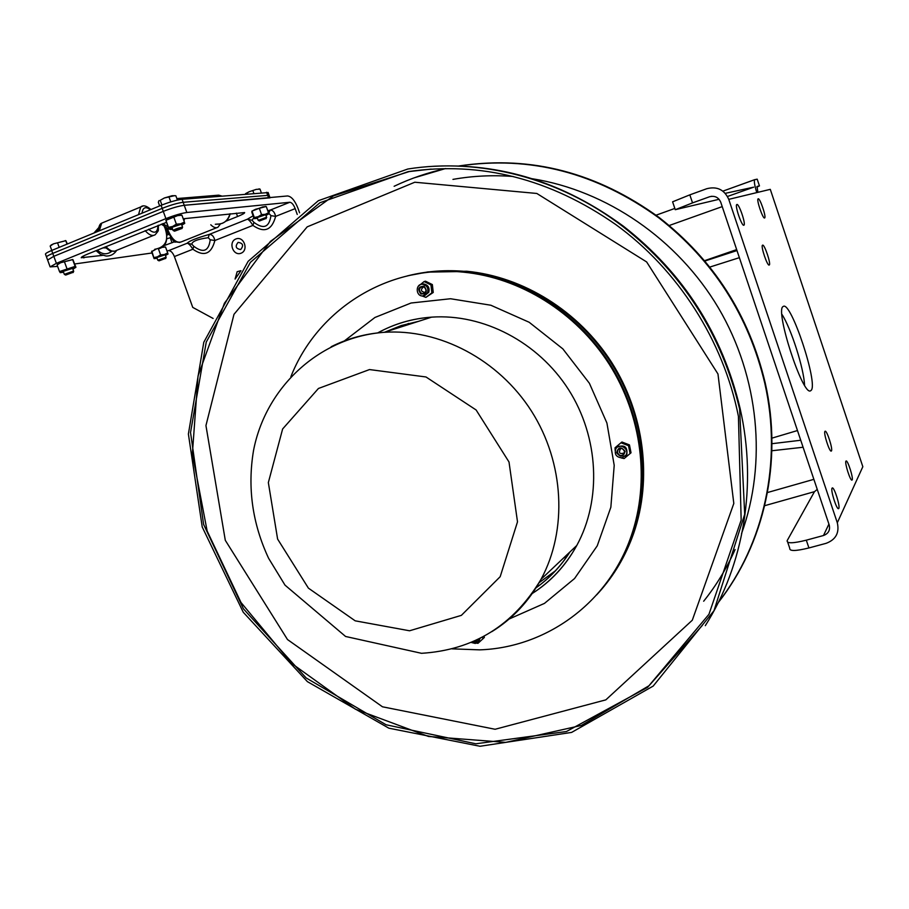 <?xml version="1.0" encoding="UTF-8"?>
<svg xmlns="http://www.w3.org/2000/svg" width="909" height="909" viewBox="0 0 909 909"><rect width="100%" height="100%" fill="white"/><g stroke="black" fill="none" stroke-linecap="round" stroke-linejoin="round"><path stroke-width="1.36" d="M787.728 542.275L789.751 548.263C789.296 551.308 795.682 551.195 808.93 547.945L806.306 540.173C793.068 543.457 786.694 543.605 787.171 540.628L814.441 491.712L817.248 489.394M806.306 540.173L823.486 535.515C828.463 533.628 830.371 530.117 829.213 524.993L720.746 202.23C718.508 197.276 714.758 195.458 709.509 196.776L692.533 202.889L689.829 194.856L672.592 201.821L675.194 209.49M725.268 193.344L753.686 187.163L727.495 196.48M719.076 199.287L675.262 209.695L692.533 202.889M838.825 508.415L838.473 508.699C836.462 509.279 830.496 490.246 832.03 488.178L832.36 487.917C834.348 487.281 840.291 506.143 838.825 508.415M764.605 217.978C762.901 219.137 756.277 199.673 758.095 198.844L758.186 198.798C759.958 197.832 766.503 217.16 764.674 217.933L764.605 217.978M831.462 450.909L831.212 451.103C829.383 451.909 823.361 433.036 824.929 431.377L825.156 431.207C826.974 430.366 832.974 449.069 831.462 450.909M769.23 265.019C767.457 266.61 760.481 245.953 762.537 245.191L762.571 245.169C764.424 243.805 771.298 264.303 769.241 265.019L769.116 265.053M743.846 225.227C741.846 226.546 734.665 205.582 736.767 204.536L736.892 204.468C738.972 203.389 746.062 224.193 743.948 225.182L743.846 225.227M852.176 479.895L851.915 480.122C850.21 480.77 844.575 462.931 845.915 461.17L846.154 460.965C847.836 460.284 853.46 477.964 852.176 479.895M811.18 390.336L810.464 390.847C802.613 395.847 774.684 309.708 783.126 306.526L783.331 306.401C790.944 300.777 818.395 383.609 811.18 390.336M804.556 385.211C803.942 368.565 791.057 328.24 781.91 314.332M756.777 192.606C754.572 185.311 753.879 181.005 754.686 179.687L757.197 179.164L759.458 185.913L756.867 187.106M759.458 185.913L757.049 186.447L757.89 192.333M808.93 547.945L826.111 543.332C835.837 539.662 839.575 532.81 837.314 522.777L728.757 199.355C724.382 189.663 717.053 186.118 706.793 188.708L689.829 194.856M800.738 440.251L771.502 443.751M771.411 450.807L803.079 447.251M771.446 438.286L797.466 430.548M736.983 250.554L704.85 261.042M709.781 267.087L739.369 257.667M704.543 260.69L736.665 249.6M213.104 318.445L192.742 307.39L174.392 256.565C172.79 252.702 170.881 250.714 168.665 250.623L166.938 250.861M299.584 212.797L297.993 208.32C294.891 200.548 291.414 196.424 287.562 195.958L184.243 205.298C178.687 206.048 171.699 208.07 163.279 211.377L53.813 256.327L47.62 260.031L53.813 256.327L163.279 211.377C171.699 208.07 178.687 206.048 184.243 205.298L270.03 197.844M297.254 214.467L295.186 208.627C293.573 204.616 291.778 202.491 289.812 202.264L186.834 212.501L183.163 202.287L269.109 195.265L183.163 202.287C177.596 203.025 170.608 205.048 162.188 208.354C170.608 205.048 177.596 203.025 183.163 202.287L182.084 199.287C176.505 200.003 169.517 202.025 161.098 205.332L51.665 250.475C47.609 252.179 45.53 253.395 45.45 254.111L45.495 254.236M252.077 220.251L247.407 219.194C248.827 219.648 250.668 221.728 252.907 225.409L253.963 222.387L252.077 220.251L253.77 217.728M268.598 213.535L270.2 210.093L267.78 210.763M269.064 213.49L270.927 215.638L275.632 216.387C274.654 212.183 272.848 210.081 270.2 210.093L289.812 202.264M270.927 215.638C269.28 227.318 263.621 229.557 253.963 222.387M295.186 208.627L275.632 216.387C271.882 230.272 264.314 233.283 252.907 225.409L214.876 240.499C213.888 236.374 212.013 234.34 209.263 234.42L247.407 219.194L253.088 215.819M214.876 240.499L210.206 239.783C208.752 251.202 203.286 253.372 193.787 246.305L192.89 249.225C204.014 257.008 211.343 254.1 214.876 240.499M193.787 246.305L191.856 244.248L187.22 243.214C188.777 243.601 190.663 245.612 192.89 249.225L174.392 256.565M191.856 244.248C192.038 241.362 197.514 239.181 208.275 237.703L209.263 234.42C196.378 238.101 189.027 241.033 187.22 243.214L168.665 250.623M208.275 237.703L210.206 239.783M57.631 266.405L50.131 266.882L56.381 263.337L165.892 218.626C174.312 215.331 181.3 213.297 186.834 212.501M152.064 252.975L74.731 263.974M183.209 218.762L244.646 212.558C244.782 213.217 242.419 214.547 237.556 216.524L225.773 221.251M175.039 241.589L163.495 245.828M102.626 255.361L81.219 257.736C81.276 257.042 83.435 255.815 87.707 254.054L166.506 222.341M240.84 270.871L235.113 279.029M235.079 279.086L237.158 271.7L240.976 270.677M165.324 227.989L165.892 229.113M56.381 263.337L52.745 253.406L162.188 208.354L52.745 253.406C48.677 255.099 46.598 256.304 46.518 257.008C46.598 256.304 48.677 255.099 52.745 253.406L51.665 250.475M268.155 192.583L182.084 199.287M102.512 248.021L105.467 247.623M167.938 233.261L166.836 231.704M104.149 247.907L105.762 247.907M181.982 228.591L182.391 227.205C178.346 227.932 175.244 229.011 173.085 230.466L174.403 231.102M181.811 228.511L174.551 231.17C175.585 230.159 178.005 229.273 181.811 228.511M175.596 195.73L172.187 195.708L164.359 197.98L174.733 195.628M160.223 200.31L164.359 197.98L160.223 200.31L161.916 205.002M159.018 200.582L158.336 202.264L159.654 205.923M177.391 200.094L175.846 195.776M170.767 201.9L169.017 197.06M266.121 218.649L266.155 217.421L258.19 220.364L259.36 220.921M265.701 218.592L259.474 220.978L265.701 218.592M256.258 189.379L249.134 191.742L256.258 189.379L260.019 189.129L256.258 189.379M245.566 193.651L249.134 191.742L245.544 194.026M261.292 192.719L260.019 189.129M253.816 193.333L252.952 190.913M73.084 272.575L73.709 271.348L72.868 271.302L64.323 274.359L65.63 275.018M72.425 272.564L65.721 275.052L72.425 272.564M67.402 243.987L65.846 240.703L53.62 243.805L65.868 240.646M51.029 245.066L53.62 243.805L50.165 246.021L51.79 250.429M67.027 244.146L65.846 240.908M59.199 247.373L57.585 242.964M165.608 258.588L166.154 257.452L165.54 257.429L157.814 260.235L158.973 260.803M165.12 258.565L159.052 260.838L165.12 258.565M155.859 249.316L151.587 251.668L155.689 249.327M161.563 247.418L165.552 247.032L161.563 247.418M164.961 254.872L157.075 257.486M165.449 255.486L168.029 254.009L164.37 254.543L157.382 256.861L154.11 258.633L157.098 258.27M151.848 251.077L154.11 258.645L153.735 257.611L157.382 256.861L160.598 254.872L164.37 254.543L167.699 252.975L168.029 254.054M158.439 248.918L160.598 254.872M165.552 247.032L167.699 252.975M151.587 251.668L153.735 257.611M72.925 269.212L75.924 267.223L72.879 259.565L60.539 262.758L57.097 264.951L60.539 262.758L72.777 259.497M72.322 268.45L63.63 271.246M60.301 272.689L59.505 271.541L75.14 266.382L75.777 267.485L63.46 270.723L60.199 272.632L63.55 272.257M64.494 261.94L66.914 268.541M72.731 259.804L75.14 266.382M57.097 264.951L59.505 271.541M251.827 211.183L262.633 206.934L265.962 206.559M265.371 214.797L257.417 217.535M265.962 215.456L268.575 213.967L265.269 214.331L258.156 216.694L254.418 218.66L257.463 218.342M265.973 206.559L255.52 209.286L251.895 211.183L251.895 212.456L254.156 218.649L254.304 217.501L258.156 216.694L261.553 214.615L265.269 214.331L268.507 212.797L268.53 214.047M259.372 208.479L261.553 214.615M266.326 206.684L268.507 212.797M252.123 211.377L254.304 217.501M165.904 220.319L177.675 215.603L181.914 215.217L177.675 215.603L169.688 218.228L165.892 220.41L168.779 228.579L172.301 228.295M181.061 224.318L172.346 227.216M181.823 225.125L184.743 223.364L180.641 223.83L168.847 228.602L168.472 227.352L172.665 226.455L176.346 224.148L180.641 223.83L184.413 222.091L184.72 223.466M173.892 217.331L176.346 224.148M181.959 215.297L184.413 222.091M166.017 220.535L168.472 227.352M408.198 171.619C480.85 161.12 550.013 178.743 615.723 224.523C677.83 269.484 723.394 340.534 738.426 416.322L741.165 520.107L708.94 614.314L647.64 687.306L566.432 731.518L475.839 743.789L386.075 724.768L306.14 677.944L243.43 608.837L203.593 524.379L190.538 432.514L206.252 342.057L250.407 262.349L319.854 202.764L408.198 171.619M407.811 169.017C479.463 157.587 559.399 177.766 622.904 226.534C682.807 273.564 721.701 334.353 739.596 408.891L744.698 514.278L713.985 610.712L653.185 686.079L571.625 732.404L480.009 746.266L388.847 728.177L307.401 681.648L243.248 612.246L202.23 527.004L188.39 434.025L203.786 342.284L248.146 261.315L318.332 200.707L407.811 169.017M425.242 292.471C420.765 291.63 420.253 289.721 423.696 286.744M624.449 452.898C619.484 454.432 618.245 452.932 620.733 448.387M427.048 272.121L465.874 271.461C522.368 276.859 578.033 311.298 611.041 362.793C643.856 414.402 651.889 479.884 633.062 534.049C625.04 556.763 613.223 576.681 597.633 593.804C613.223 576.681 625.04 556.763 633.062 534.049C651.889 479.884 643.856 414.402 611.041 362.793C578.033 311.298 522.368 276.859 465.874 271.461C446.285 269.666 427.241 271.03 408.743 275.563L427.048 272.121M410.175 275.211L427.946 271.905L466.726 271.246C523.152 276.631 578.726 311.014 611.677 362.43C644.436 413.959 652.457 479.327 633.653 533.413C625.71 555.922 614.029 575.681 598.622 592.713M718.485 602.178C764.253 544.309 783.069 461.647 765.242 383.019C749.141 315.332 713.826 260.201 659.275 217.615C597.565 172.869 531.754 155.53 461.84 165.586M451.921 648.844L479.725 649.855C545.979 647.663 608.303 603.144 631.21 536.003C650.105 481.588 642.027 415.799 609.053 363.941C575.886 312.196 519.971 277.575 463.226 272.143L464.09 271.916C520.743 277.347 576.59 311.901 609.7 363.566C642.618 415.345 650.685 481.043 631.812 535.367C623.835 557.967 612.109 577.817 596.634 594.906C612.109 577.817 623.835 557.967 631.812 535.367C650.685 481.043 642.618 415.345 609.7 363.566C576.59 311.901 520.743 277.347 464.09 271.916C444.626 270.132 425.696 271.461 407.3 275.904C425.696 271.461 444.626 270.132 464.09 271.916L466.726 271.246M630.085 453.568L631.028 452.784L629.448 444.899L621.938 442.024L620.972 442.785L628.505 445.671L630.085 453.568L624.131 458.556L621.336 457.943M622.029 457.875L626.04 455.079C629.744 448.944 619.484 442.49 615.893 448.694C614.143 454.216 616.188 457.272 622.029 457.875M617.529 447.046C624.483 444.444 627.585 446.898 626.846 454.409L625.131 456.295M615.143 450.5L615.041 447.785L620.972 442.785M629.448 444.899L628.505 445.671M617.472 452.512L617.915 449.966C620.597 447.546 622.779 448.035 624.46 451.421L624.085 453.852C621.415 456.398 619.222 455.954 617.472 452.512M616.643 452.705C620.54 457.704 623.358 457.272 625.085 451.387C621.177 446.387 618.359 446.83 616.643 452.705M482.213 637.186L483.111 638.618L484.349 637.448L484.133 636.164M471.078 642.413L475.282 643.458L478.395 641.47L479.248 638.697M480.282 638.186L478.248 641.686M483.111 638.618L477.975 643.311L476.361 643.14M476.839 639.856L473.862 641.22M472.669 641.743C475.134 642.504 476.816 641.743 477.702 639.459M425.901 297.368L433.241 292.471L432.354 284.574L425.514 281.199L424.105 281.551L430.957 284.937L431.855 292.857L425.901 297.368L422.015 295.948M427.582 292.641C428.594 288.073 426.923 285.278 422.537 284.278C415.345 283.688 415.538 296.243 422.719 295.993L427.582 292.641M421.651 284.312L423.753 283.96C428.116 284.971 429.798 287.755 428.775 292.312L424.708 295.607M418.095 286.483L424.105 281.551M433.241 292.471L431.855 292.857M432.354 284.574L430.957 284.937M421.367 293.312C418.413 290.187 418.844 287.926 422.662 286.528L423.98 286.869C426.923 289.948 426.526 292.209 422.765 293.664L421.367 293.312M420.935 294.027C426.719 293.777 427.775 291.175 424.105 286.233C418.333 286.505 417.276 289.096 420.935 294.027M463.226 272.143C387.518 264.383 317.23 309.719 290.88 376.69M823.486 535.515L828.906 524.095M711.77 196.276L709.509 196.776M767.06 492.655L813.862 479.338M655.525 215.388L674.83 208.434L655.537 215.399M754.686 179.687L722.882 191.14L754.743 179.641M722.212 206.616L669.206 225.512M837.314 522.777L862.834 466.703L770.287 189.345L728.757 199.355M241.044 253.225C249.032 250.191 243.862 235.738 235.931 238.953C227.966 242.021 233.124 256.395 241.044 253.225M240.68 249.532C235.783 248.736 234.931 246.35 238.113 242.373C243.01 243.169 243.862 245.555 240.68 249.532M161.098 205.332L165.892 218.626M83.208 256.111L83.878 257.929M236.34 213.115L237.556 216.524M170.188 237.703L172.028 242.794M266.587 192.276L268.507 197.673M170.585 237.544L167.108 238.749M167.358 234.988L168.585 234.499M168.267 233.92L167.301 234.306M142.043 213.195C142.793 207.354 145.599 206.195 150.451 209.729M158.007 225.421C157.632 232.909 154.485 234.192 148.565 229.261M145.167 230.647C149.076 235.056 152.417 236.42 155.178 234.738C159.564 229.261 157.984 232.25 158.427 225.25M142.622 206.184L140.736 206.957L138.52 214.649M99.297 230.829L101.683 223.148L103.637 222.33M153.451 235.431L116.204 250.52C113.33 252.236 109.898 250.941 105.933 246.634M219.171 224.103L215.331 224.25M210.786 224.784C213.638 227.58 216.024 228.386 217.955 227.205L220.489 223.887M216.706 227.704L181.164 241.93C176.062 243.351 171.471 238.919 167.37 228.636M168.154 226.875L162.756 223.603M212.979 195.617L218.683 195.151L221.535 196.014M229.966 213.785C227.864 220.887 223.455 224.318 216.717 224.091M168.54 228.988L172.755 229.545M183.97 220.876L184.641 218.614M111.784 251.304C106.967 254.963 102.16 254.577 97.343 250.134M96.229 232.09L98.342 230.136M164.472 227.08L164.904 227.784C169.165 240.078 165.745 247.259 154.678 249.316M96.059 250.657L100.638 254.486L106.114 256.031C110.58 256.168 114.125 254.259 116.738 250.305M702.339 625.381L649.026 685.727L581.374 725.439L505.734 742.38L428.469 736.449L355.374 709.179L291.494 663.309L240.999 602.497L207.161 531.049L192.367 453.784L198.026 375.985L224.398 303.265L270.439 241.374L333.512 195.855L409.243 171.551L431.207 169.097M414.788 182.232L536.81 193.458L646.64 261.94L717.974 373.985L733.813 503.45L692.306 620.211L605.837 699.862L495.11 729.268L382.462 706.793L287.494 639.538L225.296 540.31L205.945 425.571L233.988 314.321L307.185 226.864L414.788 182.232M432.366 166.37C500.427 162.552 564.171 182.55 623.608 226.364C683.409 273.314 722.235 333.989 740.085 408.391C757.527 484.997 743.767 565.068 705.304 625.665M567.409 555.842L563.239 558.285M555.683 570.591L539.094 582.703M398.744 327.672L408.686 323.422M718.292 602.576C763.924 544.65 782.66 462.033 764.833 383.439C748.709 315.639 713.326 260.417 658.695 217.762C596.122 172.437 529.47 155.178 458.761 165.995M445.512 168.563L414.163 177.834M703.668 601.224C716.201 585.566 726.677 568.341 735.097 549.559M741.517 533.663C767.219 462.886 759.163 377.224 718.508 308.037C677.591 238.999 606.587 190.595 532.379 178.755M513.165 176.482C492.701 174.914 472.635 175.88 452.955 179.391M535.901 587.896C549.388 578.283 560.717 566.318 569.886 552.002M418.367 321.4L401.21 325.615L384.939 332.092M509.176 618.995L544.48 603.383L574.556 578.533L597.247 545.82L610.848 507.256L614.211 465.363L606.917 423.037L589.384 383.257L562.83 348.863L529.163 322.263L490.837 305.231L450.546 298.743L411.05 303.015L374.917 317.48L344.363 340.932M531.992 593.668C550.718 581.68 565.648 565.625 576.783 545.48C601.792 499.677 598.963 437.354 568.591 389.654C538.173 341.966 483.236 313.514 431.65 317.139C412.231 318.582 394.211 323.843 377.61 332.944M491.849 631.653C512.483 618.87 528.879 601.417 541.037 579.294C567.659 530.163 564.375 462.851 531.504 411.163C498.587 359.498 439.456 328.558 384.28 332.308C365.327 333.637 347.613 338.455 331.149 346.749M409.561 630.778L461.363 615.37L500.189 576.681L517.505 521.834L509.006 461.988L476.123 409.982L425.991 376.974L369.508 369.565L318.445 388.473L282.631 428.968L268.348 482.588L277.609 539.071L308.401 588.134L355.18 620.824L409.561 630.778M764.287 505.802L814.464 491.667M45.45 254.111L50.131 266.882M269.916 197.548L268.11 192.458M150.951 209.513C146.565 205.729 143.156 204.877 140.736 206.957L101.683 223.148C99.808 223.807 98.695 226.5 98.331 231.227M114.454 251.236C108.91 250.259 113.716 253.872 104.921 247.043M179.846 242.453L175.676 241.919C174.596 243.419 171.369 238.772 165.995 228M176.846 198.571L218.683 195.151L221.626 196.003M230.204 213.763C228.977 218.569 226.205 221.807 221.898 223.478M161.313 224.137L168.415 228.988L170.835 229.477M159.518 205.525L159.2 206.116M159.018 248.68C166.381 246.498 168.46 239.556 165.245 227.841L164.983 227.409M98.683 227.693L93.911 233.056M171.767 226.83L173.085 230.466M181.3 223.671L182.607 227.284M257.258 217.762L258.179 220.342M265.53 214.263L266.667 217.456M258.929 188.879L259.985 189.095M63.051 270.893L64.323 274.359M72.686 268.553L73.697 271.325M65.221 240.578L65.846 240.703M156.689 257.145L157.814 260.235M165.04 254.372L166.154 257.452M57.846 264.042L57.097 264.894M265.28 206.423L266.269 206.616M166.461 219.796L165.938 220.387M180.868 215.001L181.914 215.217M739.596 408.891L740.085 408.391C722.303 333.944 683.477 273.268 623.608 226.364L622.904 226.534M631.21 536.003L633.653 533.413M659.275 217.615L658.695 217.762C596.384 172.653 529.867 155.405 459.136 166.006M765.242 383.019L764.833 383.439C782.501 461.647 763.98 544.014 718.519 602.11M445.796 168.563C427.753 172.574 410.527 178.471 394.131 186.277M626.04 455.079L626.846 454.409M617.915 449.966L619.643 448.58M478.395 641.47L479.452 640.47M422.537 284.278L423.753 283.96M422.765 293.664L424.423 293.198M535.867 587.953C549.434 578.385 560.796 566.364 569.977 551.911M418.594 321.32L401.289 325.547L384.927 332.092M377.689 332.944C394.211 323.797 412.197 318.525 431.65 317.139L384.28 332.308C319.059 337.125 265.598 387.529 253.52 450.557C247.339 487.599 252.372 523.504 268.598 558.274L285.006 585.135L345.579 636.47L421.503 653.31C473.6 650.037 513.437 625.358 541.037 579.294L576.783 545.48C565.682 565.728 550.752 581.783 532.004 593.657"/></g></svg>
